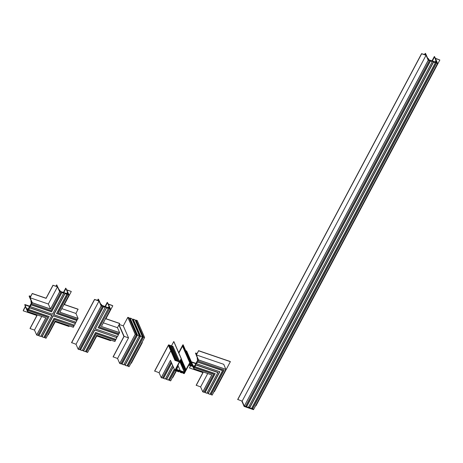 <?xml version="1.0" encoding="UTF-8"?>
<svg xmlns="http://www.w3.org/2000/svg" width="463" height="463" viewBox="0 0 463 463"><rect width="100%" height="100%" fill="white"/><g stroke="black" fill="none" stroke-linecap="round" stroke-linejoin="round"><path stroke-width="0.69" d="M436.117 62.273L436.244 61.978L436.65 62.453L428.489 59.663L428.084 59.189L428.738 59.258L427.662 58.506L428.588 58.824L428.42 59.148M433.721 61.967L433.877 61.677L431.435 60.838L432.257 61.637L430.463 61.023L430.937 61.012L430.764 60.612L430.607 60.902M249.719 407.446L248.625 407.07M246.449 406.676L248.399 407.498L432.292 61.643L248.399 407.498M246.443 406.682L430.341 60.832L246.443 406.682M237.71 399.459L242.149 401.137L426.047 55.276L428.206 60.225L429.427 60.653L428.321 59.773L430.764 60.612M245.755 406.092L246.6 406.381M429.427 60.653L245.529 406.502L429.427 60.653M253.707 409.321L253.493 409.662L244.123 406.433L244.308 406.086L242.149 401.137L244.308 406.086L245.529 406.514M237.75 399.633L421.648 53.772L426.047 55.276M422.713 53.986L421.648 53.772M423.813 54.362L422.719 53.968M424.912 54.738L423.819 54.345M428.588 58.824L427.58 58.083L425.63 53.604L425.202 53.338L425.96 55.074L424.918 54.721M425.202 53.338L424.542 54.588L425.202 53.338M436.244 62.03L435.897 61.706L435.677 62.123M436.042 61.307L435.637 61.191L435.266 61.978M436.048 61.295L434.485 56.509L435.365 58.292L439.85 59.999L435.451 58.494L437.61 63.454L436.389 63.026L437.17 63.147L436.991 62.742L434.549 61.909L435.411 62.702L433.576 62.088L434.051 62.077L433.877 61.677M432.239 60.942L434.479 56.735M255.611 405.744L255.952 405.86L439.85 59.999M253.493 409.662L253.712 409.304L252.433 408.725M436.84 63.032L436.991 62.742M252.59 408.43L251.739 408.14M435.405 62.708L251.513 408.563L249.563 407.741M435.654 61.243L436.58 61.562L436.777 62.007L435.897 61.706M436.58 61.562L436.406 61.88M244.123 406.433L241.755 400.999M428.206 60.225L244.308 406.086L428.263 60.271M437.576 63.454L253.678 409.315L244.366 406.126L244.186 406.473M197.898 359.71L197.846 359.097L197.898 359.71L193.875 367.275M197.545 359.334L197.157 359.161L197.377 357.98L195.479 353.124L196.3 354.751L198.598 350.804L196.387 354.953L198.534 359.977L197.944 361.065L198.112 359.67L196.885 361.979L197.064 362.379L197.429 362.049L196.503 363.773L196.549 362.61L195.322 364.919L195.652 365.029M208.182 393.232L207.094 392.861M195.322 364.919L195.502 365.319L195.808 364.763L217.865 372.316M204.918 392.462L206.868 393.284L217.917 372.495L206.868 393.284M194.09 367.969L193.76 367.859L194.987 365.55L194.94 366.713L195.884 364.919M205.034 392.67L215.173 373.6L194.969 366.684M214.959 373.566L204.906 392.479L214.965 373.566M204.224 391.877L205.068 392.167M193.76 367.859L193.933 368.259L194.373 367.472L213.553 374.04M196.179 385.245L200.618 386.923L202.777 391.872L203.998 392.3L213.605 374.22M192.834 366.499L193.835 368.785L194.443 367.628M202.835 391.918L211.869 374.92L193.864 368.762M200.618 386.923L207.731 373.543M190.507 365.701L189.465 367.981L190.652 365.753M189.465 367.981L203.025 372.622L196.219 385.419M196.162 385.262L202.916 372.582L196.162 385.262M191.474 362.066L195.861 363.565M194.466 366.164L193.152 365.92M194.061 366.928L193.8 366.372L193.36 367.2L193.164 366.748L193.632 365.874M197.62 359.618L197.637 358.333L197.174 359.207M198.54 350.67L230.36 361.672L214.421 391.646L214.08 391.53M198.598 350.804L230.36 361.672M196.387 354.953L223.751 364.317L225.851 369.324L198.546 359.901M225.898 369.295L212.181 395.101L210.896 394.517L223.947 369.96L210.896 394.528M197.95 361.059L224.161 370.001L210.96 394.673M196.885 361.979L197.215 362.089M211.053 394.216L210.208 393.926M222.535 370.435L197.446 361.979M222.593 370.62L209.982 394.349L208.026 393.533L219.636 371.691L208.026 393.544M219.775 371.737L196.503 363.773L219.85 371.725L208.09 393.689M193.534 366.875L193.164 366.748M194.269 366.528L193.8 366.372M193.783 366.835L193.719 367.217M197.944 361.065L224.086 370.012M184.529 371.737L184.384 371.401L184.928 371.378L184.349 372.073L179.87 361.794M166.651 379.018L165.557 378.647M180.524 371.17L180.94 372.13L181.311 371.442L178.868 370.603L178.498 371.297L179.059 371.488L178.759 370.799M177.323 367.39L177.642 366.765L177.294 366.632L181.282 358.594L179.569 361.551L175.292 360.087L174.985 360.388L179.384 361.892L174.858 370.406L176.079 370.822L176.218 370.527L175.384 370.232L175.749 369.538L178.191 370.377L177.827 371.066L177.265 370.875L177.08 371.222L178.874 371.835L179.059 371.488M171.553 362.87L163.375 378.254L165.332 379.07L172.63 365.336L165.332 379.07M177.827 371.066L177.41 370.105M162.687 377.663L163.537 377.953M154.648 371.037L159.081 372.709L161.24 377.658L162.461 378.086L171.102 361.834L162.461 378.086M161.24 377.658L170.459 360.318L174.858 370.406L170.459 360.318L161.303 377.704M159.081 372.709L170.772 350.728M154.683 371.204L168.428 345.357L174.985 360.388M175.107 360.162L168.648 344.848L169.562 345.166L176.206 360.399M154.625 371.071L168.648 344.848L175.292 360.087M169.603 345.253L170.662 345.543L177.306 360.775M176.305 360.486L169.672 345.276M176.328 360.44L169.684 345.207M170.702 345.63L171.761 345.919L178.405 361.152M177.404 360.862L170.772 345.653M177.427 360.816L170.783 345.583M171.802 346.006L172.925 346.312L179.569 361.551M178.504 361.238L171.871 346.029M178.527 361.192L171.883 345.959M173.752 341.596L171.507 345.826L173.781 341.584L181.149 358.576M181.282 358.594L173.88 341.613L181.183 358.559M176.75 367.39L177.213 368.461L176.339 368.16L176.75 367.39L177.352 367.454M176.611 368.455L176.947 368.855L177.213 368.461M180.229 370.66L177.942 365.417L180.252 370.713L176.189 369.283L176.235 368.635M184.401 371.407L180.159 361.244M180.547 360.515L184.743 370.128L185.194 370.14L180.796 360.052M185.194 370.14L185.576 369.52L185.97 369.601L181.351 359.004M189.72 362.598L182.555 346.168L189.818 362.633L185.97 369.601M189.818 362.633L190.443 361.73L183.041 344.75L182.729 345.062L190.096 361.869M178.811 352.922L182.746 345.52M182.717 345.41L189.975 362.066L182.682 345.323L178.735 352.748M190.443 361.73L183.041 344.75M190.009 365.122L192.33 365.915L190.542 361.817L188.973 364.769L190.009 365.122L189.46 363.854M190.108 365.209L189.489 363.796M190.131 365.162L189.512 363.75M191.109 365.498L189.969 362.888M191.207 365.585L190.004 362.824M191.231 365.538L190.027 362.784M192.209 365.874L190.484 361.921M192.307 365.961L190.519 361.858M192.33 365.915L193.245 366.233L186.606 350.995L185.727 350.694M193.245 366.233L193.187 366.621L188.788 365.116L184.262 373.624L183.064 373.271L182.833 371.963M172.549 377.316L172.884 377.432L176.669 370.319M170.61 380.887L175.957 370.834L170.65 380.887L169.36 380.302L174.742 370.18M180.94 372.13L180.379 371.939L180.194 372.287L181.994 372.9L182.202 372.576L181.612 372.362L181.982 371.673L184.424 372.507L184.054 373.195L183.637 372.235M169.522 380.001L168.671 379.712M168.451 380.135L174.291 369.15L168.451 380.135L166.501 379.313M184.789 370.145L185.258 371.216L184.378 370.915M184.743 370.128L185.663 370.441L185.258 371.216M174.858 370.446L170.465 360.376M176.756 368.791L176.368 368.947M180.252 370.713L177.983 365.342M180.315 370.689L184.349 372.073M184.054 373.195L183.25 372.923M140.086 336.653L138.993 336.277M125.114 364.803L124.026 364.433M137.216 335.195L121.844 364.04L123.76 364.856L139.305 335.692M129.877 318.353L137.204 335.16L129.877 318.394L130.086 318.069L131.88 318.683L139.282 335.663L137.401 335.05L121.908 364.196M129.657 319.152L130.19 319.123M130.097 319.302L137.094 335.351M136.122 335.293L136.973 335.588M121.156 363.449L122.001 363.739M113.111 356.823L117.55 358.495L119.709 363.443L120.889 363.872L136.411 334.68L120.93 363.866L136.435 334.708M119.188 324.453L123.291 325.859L127.811 317.346L129.009 317.705L136.411 334.68L135.208 334.298L119.709 363.443M123.291 325.859L128.523 337.863L117.55 358.495M113.151 356.99L124.125 336.352L128.523 337.863M119.049 324.719L124.125 336.352M123.974 336.543L118.927 324.951M142.147 342.169L142.326 342.585L141.985 342.47M131.012 363.102L131.353 363.218L142.326 342.585M127.892 366.245L129.113 366.673L144.601 337.481L143.391 337.099L127.834 366.083M137.222 320.564L136.07 320.118L135.862 320.442L143.2 337.243M142.957 337.631L142.112 337.342M127.985 365.787L127.14 365.498M125.022 365.266L126.914 365.92L142.413 336.769L140.52 336.121L125.022 365.266L140.33 336.26M135.022 319.811L133.199 319.134L132.991 319.458L140.318 336.225L132.991 319.418M140.208 336.422L133.309 320.188M133.211 320.367L132.528 320.136M136.29 321.42L135.642 321.2M103.567 306.674L103.718 306.384L103.897 306.79L103.359 306.755L105.217 307.409L104.389 306.616L106.837 307.449L106.681 307.739M83.583 350.595L82.489 350.219M117.11 336.329L116.554 337.371M105.251 307.409L82.269 350.636L105.251 307.409M80.319 349.825L82.269 350.641M103.295 306.593L80.307 349.837L103.295 306.593M71.58 342.608L76.019 344.281L99.001 301.048L101.16 306.002L102.381 306.425L101.275 305.551L103.718 306.384M79.619 349.235L80.469 349.524M102.381 306.425L79.399 349.652L102.381 306.425M76.019 344.281L78.172 349.235L79.399 349.658M71.62 342.776L94.608 299.544L99.001 301.048M95.667 299.764L94.608 299.544M96.767 300.14L95.679 299.74M97.867 300.516L96.779 300.117M101.374 304.92L101.524 304.556L100.54 303.855L98.584 299.376L98.162 299.115L98.914 300.852L97.878 300.493M98.162 299.115L97.502 300.365L98.162 299.115M101.438 305.412L101.692 305.03L100.621 304.284L101.547 304.602M101.553 305.186L109.447 308.173M89.481 348.888L89.822 349.009L96.75 335.982L110.553 340.704L110.86 340.12M87.542 352.459L96.703 335.235L87.542 352.459L86.292 351.874L96.055 333.591M87.582 352.459L96.715 335.281L114.922 341.509L115.513 340.421L96.044 333.557L115.513 340.421M115.113 340.079L115.542 339.269M86.454 351.573L85.609 351.284M85.342 351.706L95.604 332.411L85.342 351.706L83.421 350.896L94.626 329.899M95.621 332.446L116.028 339.431L116.89 337.486M116.954 337.712L94.608 329.859L83.421 350.896M108.637 307.895L108.857 307.484L109.071 308.045M109.366 307.658L109.54 307.334L108.591 306.975L109.21 306.824L107.433 302.507L105.194 306.72M107.433 302.507L108.325 304.069L109.471 304.486M109.482 304.463L110.57 304.862M110.582 304.839L111.67 305.239M111.681 305.215L112.81 305.777L105.882 318.804L119.686 323.527L117.475 327.677L103.336 322.838M105.934 318.694L119.686 323.527M112.81 305.777L108.411 304.272L110.57 309.22L109.343 308.804L110.125 308.919L109.951 308.514L109.795 308.804M117.475 327.677L119.633 332.625L119.032 333.782L99.632 327.144M101.432 326.409L110.57 309.226L101.374 326.456L119.633 332.625M109.407 308.844L99.539 326.971M119.06 333.759L99.597 327.133L109.343 308.804M109.951 308.514L107.509 307.681L108.371 308.474L106.536 307.86L107.011 307.854L106.837 307.449M118.545 333.62L118.117 334.431M118.453 334.546L117.59 336.497L95.32 328.869M98.133 327.735L108.371 308.474L98.069 327.775L118.534 334.703M106.536 307.86L95.228 328.695M117.619 336.468L95.285 328.857L106.473 307.82M108.857 307.484L109.731 307.785L109.54 307.334M108.22 307.756L108.614 307.015M107.26 302.345L104.968 306.639M107.439 302.756L105.315 306.761L107.439 302.761M109.204 307.802L109.523 308.034M67.54 293.831L67.667 293.542L68.073 294.017L59.912 291.221L59.507 290.747L59.901 291.198M31.287 302.165L30.923 302.038L31.386 301.164L31.143 302.443L31.64 302.547L27.549 310.245L27.496 309.631L27.803 309.764M29.4 307.866L29.071 307.75L30.298 305.447L30.24 306.599L52.533 314.232L30.245 306.604M42.052 336.381L40.958 336.005M75.573 322.115L75.023 323.157M59.843 290.712L59.993 290.342L59.004 289.647L56.746 284.936L57.383 286.638L53.071 285.33L57.47 286.84L59.686 291.829L60.85 292.217L59.744 291.337L62.187 292.17L62.36 292.575L61.886 292.581L63.72 293.195L62.858 292.402L65.3 293.235L65.15 293.525M30.923 302.038L31.119 300.817L29.163 296.303L29.291 295.851L30.049 297.587L32.265 293.484L30.136 297.784L32.294 302.738L31.687 303.896L31.86 302.507L30.633 304.81L30.807 305.215L31.177 304.885L30.274 306.581L52.533 314.227L63.72 293.189L52.533 314.232M51.538 311.68L61.886 292.581M30.633 304.81L30.963 304.926M62.187 292.17L62.03 292.46M31.715 303.867L51.104 310.54L60.85 292.205L51.104 310.54M30.136 297.784L48.337 304.017L50.531 309.053L59.686 291.829M57.47 286.84L48.337 304.017M53.071 285.33L46.121 298.317M32.341 293.635L46.144 298.357M60.022 290.972L59.085 290.07L60.011 290.388M31.368 302.455L31.588 301.934L31.64 302.547M27.531 309.672L27.549 309.203L28.017 309.365M28.214 308.995L27.352 308.659L26.767 309L24.805 304.758L29.609 306.402M24.805 304.758L25.326 306.46L24.765 307.565M24.747 307.559L24.215 308.601M24.192 308.595L23.665 309.643M23.642 309.631L23.208 310.812L37.011 315.54L30.083 328.562L34.482 330.073L41.722 316.46M23.208 310.812L25.413 306.662L27.577 311.622L28.185 310.459L27.682 311.09L27.508 310.69L27.838 310.8M34.482 330.073L36.704 335.062L45.86 317.838L27.612 311.593M36.704 335.062L37.862 335.449L47.591 317.138L37.862 335.449M28.185 310.459L47.544 316.958L28.121 310.314M38.088 335.021L38.933 335.316M27.508 310.69L28.729 308.387L28.683 309.544L29.615 307.826L29.244 308.155L29.071 307.75M38.776 335.617L49.159 316.518L28.712 309.515M38.898 335.814L40.732 336.427L51.902 315.407M29.626 307.75L51.92 315.378L29.563 307.606M27.375 308.705L26.912 309.579L27.109 310.031L27.549 309.203M27.276 309.706L26.912 309.579M65.3 293.235L65.474 293.64L64.878 293.449L53.691 314.499M68.264 294.595L68.414 294.306L65.972 293.467L66.834 294.265L64.942 293.606M76.933 320.338L56.66 313.399L76.927 320.332L76.054 322.283L53.783 314.655M66.799 294.265L56.538 313.561L76.985 320.558M77.014 319.406L76.586 320.217M68.414 294.306L68.593 294.705L67.748 294.433L58.002 312.768M66.689 293.542L67.06 292.749L67.679 292.61L65.723 288.119L66.788 289.855L71.215 291.43L66.875 290.058L69.033 295.006L67.812 294.59M78.056 309.162L75.944 313.463L78.102 318.411L77.495 319.574L58.095 312.93M68.999 295.018L59.837 312.241L78.091 318.486M75.944 313.463L61.799 308.624M78.149 309.313L64.345 304.59L71.273 291.563M65.902 288.299L63.663 292.506M67.106 293.681L67.326 293.27L68.2 293.571L67.077 292.807M67.667 293.588L67.326 293.27M67.835 293.444L68.003 293.12M31.119 304.654L51.52 311.64L61.764 292.385L51.526 311.645L31.125 304.666M47.944 334.68L48.285 334.795L55.213 321.768L69.016 326.49L69.328 325.906M46.011 338.25L55.166 321.027L46.011 338.25L44.761 337.66L54.518 319.377M46.045 338.25L55.184 321.067L73.391 327.295L73.912 325.981M73.982 326.207L54.507 319.337L44.761 337.66M73.582 325.865L74.011 325.055M44.923 337.359L44.072 337.07M43.811 337.498L54.073 318.197L43.811 337.498L41.89 336.682L53.089 315.685M43.846 337.492L54.09 318.237L74.491 325.223L75.423 323.498L53.077 315.644L75.423 323.498M248.365 407.498L432.257 61.637M246.565 406.879L430.463 61.023M246.507 406.838L430.405 60.977M245.494 406.514L429.386 60.653M237.693 399.5L421.59 53.639M432.361 60.983L434.485 56.99L432.355 60.983M432.164 60.919L434.404 56.712M432.095 60.896L434.346 56.665M432.014 60.867L434.3 56.561M253.712 409.304L437.604 63.46M252.555 408.927L436.447 63.072M252.491 408.887L436.389 63.026M252.428 408.736L436.325 62.881L252.428 408.731M251.478 408.563L435.376 62.702M249.684 407.949L433.576 62.088M249.621 407.903L433.518 62.042M249.557 407.758L433.455 61.897L249.557 407.747M206.828 393.284L217.87 372.518L195.866 364.989M204.97 392.624L215.087 373.606L194.946 366.708M203.957 392.3L213.559 374.249L194.431 367.697M202.777 391.872L211.782 374.932L193.835 368.785M191.427 361.968L195.884 363.496M212.141 395.101L225.851 369.324L198.534 359.977M197.973 361.036L224.161 370.001L211.018 394.719M209.942 394.349L222.547 370.643L197.429 362.049M196.532 363.744L219.85 371.725L208.147 393.735M193.847 368.785L211.788 374.926M191.346 361.782L195.959 363.357M191.393 361.875L195.918 363.426M191.532 362.199L195.797 363.658L191.532 362.193M193.609 365.834L194.483 366.129L193.603 365.822M193.893 366.58L194.188 366.684M195.548 353.02L196.966 353.506L195.542 353.02M165.297 379.07L172.612 365.307M163.503 378.456L171.657 363.114M163.439 378.41L171.623 363.027M177.057 371.158L176.455 369.781L177.057 371.158M177.19 370.904L176.744 369.879M163.375 378.265L171.559 362.876M162.426 378.086L171.084 361.8M184.187 371.28L179.968 361.609L184.181 371.28M184.778 370.053L180.587 360.44M185.264 370.111L180.842 359.965M185.576 369.52L181.091 359.224M189.685 362.616L182.526 346.197L178.874 353.072L182.532 346.185M178.77 352.835L182.706 345.427M190.067 361.892L182.729 345.062L178.689 352.65L182.729 345.057M176.183 370.458L176.484 369.896L176.189 370.464M176.171 370.429L176.472 369.862M169.487 380.505L174.846 370.423M169.423 380.459L174.806 370.336M183.041 373.207L182.439 371.83L183.041 373.207M183.174 372.952L182.729 371.928M169.36 380.314L174.742 370.186M168.41 380.135L174.273 369.109M166.616 379.521L173.318 366.916M166.553 379.475L173.278 366.829M180.171 372.223L179.569 370.846L180.171 372.229M180.304 371.968L179.858 370.944M166.489 379.33L173.214 366.684M177.265 370.875L176.843 369.914M176.189 370.504L175.772 369.543M177.688 367.57L177.485 367.095M184.853 370.024L180.634 360.353M185.651 369.491L181.137 359.138M182.173 372.553L181.878 371.87M180.379 371.939L179.962 370.979M121.966 364.242L137.488 335.05L130.086 318.069M130.01 318.098L137.401 335.05M121.844 364.051L137.204 335.16M119.767 363.49L135.289 334.298L127.886 317.317M127.811 317.346L135.208 334.298M113.094 356.857L123.945 336.451L118.922 324.957M129.079 366.673L144.601 337.481L137.193 320.506M127.95 366.291L143.472 337.099L136.07 320.118M136 320.147L143.391 337.099M135.862 320.402L143.189 337.209L127.829 366.1L143.177 337.214L135.862 320.442M126.879 365.92L142.401 336.728L134.999 319.754M125.079 365.307L140.602 336.115L133.199 319.134M133.13 319.169L140.52 336.121M82.229 350.641L105.217 307.409M80.435 350.028L103.423 306.795M80.371 349.987L103.359 306.755M79.358 349.663L102.346 306.431M78.235 349.276L101.223 306.043M78.172 349.235L101.16 306.002M71.562 342.643L94.545 299.411M114.951 341.486L96.703 335.235M86.419 352.077L96.142 333.794M86.361 352.03L96.107 333.701L115.53 340.351M116.057 339.408L95.604 332.411M83.548 351.093L94.712 330.102M83.49 351.052L94.678 330.009L116.971 337.643M107.358 302.484L105.124 306.691M119.628 323.394L105.934 318.706M119.622 332.7L101.374 326.456L110.53 309.226M118.47 334.552L98.191 327.613L118.459 334.546M118.516 334.772L98.069 327.775L108.33 308.474M107.3 302.443L105.055 306.668M108.18 307.739L108.591 306.963L108.186 307.745M63.686 293.195L52.522 314.192M31.177 304.885L51.624 311.883M31.189 304.81L51.59 311.79L61.828 292.541M60.815 292.217L51.092 310.499M32.283 302.808L50.531 309.053M32.294 302.738L50.496 308.966L59.629 291.788M32.283 293.501L46.086 298.224L53.013 285.196M29.291 295.857L30.708 296.337L29.291 295.851M27.641 309.417L27.936 309.515M27.358 308.665L28.231 308.966L27.352 308.659M29.545 306.489L24.996 304.932L29.545 306.494M24.846 304.689L29.632 306.327M24.857 304.613L29.667 306.263M24.817 304.521L29.701 306.193L24.817 304.521M45.785 317.85L27.577 311.622L45.773 317.844L36.641 335.021M37.827 335.449L47.55 317.161L28.174 310.534M28.694 309.544L49.078 316.518L38.84 335.773M40.698 336.427L51.856 315.436L29.615 307.826M65.005 293.646L53.841 314.643L76.082 322.254M66.828 294.265L56.596 313.509L76.997 320.489M67.876 294.63L58.153 312.913L77.524 319.545M69.028 295.018L59.901 312.184L78.102 318.411M65.723 288.131L63.437 292.425M65.769 288.229L63.518 292.454M65.827 288.27L63.587 292.483M65.908 288.547L63.784 292.547L65.908 288.547M66.649 293.525L67.06 292.749L66.655 293.53M56.631 284.907L55.965 286.151L56.631 284.901M30.026 328.429L36.901 315.5L30.026 328.406M73.42 327.272L55.166 321.027M44.888 337.863L54.611 319.58M44.824 337.822L54.57 319.487L73.993 326.137M74.52 325.194L54.073 318.197M42.017 336.879L53.176 315.888M41.954 336.838L53.141 315.801L75.434 323.429M75.371 323.278L53.077 315.65L41.89 336.682M78.091 309.18L64.398 304.492M237.693 399.471L421.59 53.615M253.527 409.662L437.61 63.454M251.513 408.563L435.411 62.702M203.998 392.3L213.617 374.202M212.181 395.101L225.909 369.283M209.982 394.349L222.605 370.603M194.94 366.713L215.098 373.612M198.523 350.653L230.273 361.516M154.625 371.048L168.515 344.918M178.689 352.644L182.735 345.033M170.65 380.887L175.986 370.846M166.489 379.319L173.214 366.679M179.088 371.511L178.77 370.788M177.051 371.199L176.432 369.769M176.218 370.527L175.79 369.549M177.717 367.593L177.491 367.078M184.181 371.32L179.957 361.626M189.975 362.101L182.688 345.381M190.553 361.777L183.151 344.796M193.314 366.291L186.682 351.076M183.041 373.242L182.416 371.818M182.202 372.576L181.884 371.853M180.171 372.264L179.546 370.84M113.094 356.834L123.916 336.474L118.898 324.997M129.113 366.673L144.624 337.51L137.222 320.529M126.914 365.92L142.425 336.757L135.022 319.777M124.958 365.104L140.306 336.236L132.991 319.458M131.909 318.712L139.305 335.681M129.877 318.394L137.193 335.171M129.038 317.728L136.435 334.697M71.557 342.62L94.545 299.387M86.292 351.874L96.038 333.551L115.455 340.195M85.383 351.706L95.621 332.451L116.028 339.431M114.922 341.509L96.715 335.281M119.032 333.782L99.609 327.138M117.59 336.497L95.297 328.869M32.265 293.484L46.08 298.213L53.013 285.173M24.811 304.509L29.707 306.188M28.116 310.308L47.533 316.952M28.683 309.544L49.09 316.524M29.557 307.594L51.844 315.222M66.834 294.265L56.596 313.52M69.033 295.018L59.901 312.195M40.732 336.427L51.92 315.396M74.491 325.223L54.09 318.237M73.391 327.295L55.184 321.067M78.073 309.162L64.403 304.48M77.495 319.574L58.078 312.924M76.054 322.283L53.766 314.655"/></g></svg>
